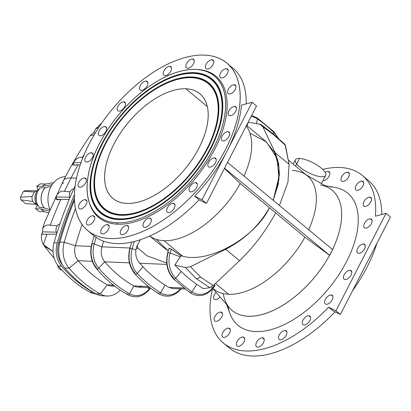 <?xml version="1.0" encoding="UTF-8"?>
<svg xmlns="http://www.w3.org/2000/svg" width="411" height="411" viewBox="0 0 411 411"><rect width="100%" height="100%" fill="white"/><g stroke="black" fill="none" stroke-linecap="round" stroke-linejoin="round"><path stroke-width="0.62" d="M56.271 232.148L42.795 231.881L41.552 234.27L56.6 234.162L41.552 234.27L42.795 231.881L42.58 228.65C44.429 225.608 46.967 224.468 50.193 225.233A392.988 306.313 -87.6 0 1 60.797 199.386L69.202 199.392L60.797 199.386C56.764 200.337 55.105 199.53 55.814 196.972L57.324 199.433L60.797 199.386A392.988 306.313 92.4 0 0 50.193 225.233L57.314 225.762L50.193 225.233C46.967 224.468 44.429 225.608 42.58 228.65L42.795 231.881L56.271 232.148L42.795 231.881L42.58 228.65C44.429 225.608 46.967 224.468 50.193 225.233A392.988 306.313 -87.6 0 1 60.797 199.386C56.764 200.337 55.105 199.53 55.814 196.972C58.305 192.281 61.188 190.421 64.465 191.392A392.988 306.313 -87.6 0 1 71.072 177.973L76.518 178.158L71.072 177.973A392.988 306.313 -87.6 0 1 78.085 164.888L80.212 164.893L78.085 164.888A392.988 306.313 92.4 0 0 71.072 177.973A32.659 10.439 -152.8 0 0 63.381 180.609A32.659 10.439 27.2 0 1 71.072 177.973A392.988 306.313 92.4 0 0 64.465 191.392L70.122 191.793L64.465 191.392C61.188 190.421 58.305 192.281 55.814 196.972L69.649 197.239M80.212 164.893L78.085 164.888C74.889 164.302 71.077 166.887 73.497 162.566L80.967 162.715L73.497 162.566L73.759 165.032L78.085 164.888A392.988 306.313 92.4 0 0 71.072 177.973A32.659 10.439 27.2 0 0 63.176 183.696A32.659 10.439 27.2 0 1 63.381 180.609C70.959 165.859 79.287 151.777 88.355 138.358L90.677 135.06L93.626 132.974L95.29 133.005L93.626 132.974L90.677 135.06L90.8 135.43L94.206 134.818M78.085 164.888C74.889 164.302 71.077 166.887 73.497 162.566C76.282 158.322 79.241 156.606 82.37 157.408A392.988 306.313 -87.6 0 1 84.445 153.909A392.988 306.313 92.4 0 0 82.37 157.408L82.971 157.444L82.37 157.408C79.241 156.606 76.282 158.322 73.497 162.566L80.967 162.715M212.877 288.394L213.53 288.933A73.482 39.59 -50.3 0 0 228.603 294.291A73.482 39.59 -50.3 0 0 304.9 237.142L275.663 212.898C265.624 231.259 253.582 247.196 239.536 260.718L213.283 285.568L209.826 287.679L196.242 278.612L185.489 267.504L174.819 265.069L180.367 256.818L170.082 253.053A22.554 17.581 92.4 0 0 175.641 278.252A1.701 0.868 134.9 0 1 173.627 279.064A1.701 0.868 134.9 0 1 173.586 278.165A22.554 17.581 -87.6 0 1 168.027 252.965A1.701 0.313 15.8 0 1 167.739 252.688A1.701 0.313 15.8 0 1 170.082 253.053A326.683 254.635 -87.6 0 1 171.217 249.112A326.683 254.635 92.4 0 0 170.082 253.053L180.367 256.818L180.943 255.822L182.618 256.166L180.943 255.822L170.133 248.496L180.943 255.822L174.819 265.069L185.489 267.504L196.242 278.612A8.503 4.583 -50.3 0 0 200.527 277.076L190.514 266.693L185.489 267.504L190.514 266.693L225.696 249.246L239.536 260.718C253.582 247.196 265.624 231.259 275.663 212.898L240.23 183.527A73.482 39.59 129.7 0 1 163.932 240.676L182.618 256.166C208.521 263.78 255.139 237.805 269.467 207.766C259.033 225.793 244.442 239.618 225.696 249.246C244.442 239.618 259.033 225.793 269.472 207.766C255.139 237.805 208.521 263.78 182.618 256.166L163.932 240.676A73.482 39.59 129.7 0 1 149.784 236.042M243.975 176.093A73.482 39.59 -50.3 0 0 246.24 125.972A73.482 39.59 129.7 0 1 243.975 176.093A73.482 39.59 -50.3 0 0 246.24 125.972M216.962 96.57A78.188 42.128 129.7 0 1 217.327 96.708A78.188 42.128 -50.3 0 0 216.962 96.57A78.188 42.128 129.7 0 1 217.327 96.708M201.596 79.554A85.884 46.273 129.7 0 1 202.772 79.652A85.884 46.273 -50.3 0 0 201.596 79.554A85.884 46.273 129.7 0 1 202.772 79.652M216.278 84.347A85.884 46.273 129.7 0 1 217.116 84.943A85.884 46.273 -50.3 0 0 216.278 84.347A85.884 46.273 129.7 0 1 217.116 84.943M107.538 217.121A85.884 46.273 129.7 0 1 106.793 216.412A85.884 46.273 -50.3 0 0 107.538 217.121A85.884 46.273 129.7 0 1 106.793 216.412M99.678 204.005A85.884 46.273 129.7 0 1 99.359 202.87A85.884 46.273 -50.3 0 0 99.678 204.005A85.884 46.273 129.7 0 1 99.359 202.87M118.933 214.814A78.188 42.128 -50.3 0 0 119.133 215.148A78.188 42.128 129.7 0 1 118.933 214.814A78.188 42.128 -50.3 0 0 119.133 215.148M247.047 125.817L248.193 122.303L247.047 125.817L248.193 122.303L259.259 123.968L248.193 122.303L259.259 123.968L273.654 134.787A8.503 4.583 -50.3 0 0 272.837 133.585A8.503 4.583 129.7 0 1 273.654 134.787L259.259 123.968L261.257 124.739L262.634 126.367L275.247 152.83L262.634 126.367L273.654 134.787L285.398 145.242L273.654 134.787L285.398 145.242L284.982 144.389L289.087 164.302L275.247 152.83L278.607 163.203L279.429 175.045L273.197 200.321L279.429 175.045L278.607 163.203L275.247 152.83L289.087 164.302L285.398 145.242L289.087 164.302L287.957 182.114L279.423 205.485L287.957 182.114L289.087 164.302L275.247 152.83L278.607 163.203L279.429 175.045L273.197 200.321L278.309 184.036L279.023 167.411L274.574 152.45L265.352 140.994L246.538 125.396M92.316 261.304L78.167 260.713A13.948 10.871 -87.6 0 1 75.362 245.742L64.208 242.254A24.151 18.829 92.4 0 0 69.069 268.183L78.167 260.713A141.523 110.307 92.4 0 0 107.245 284.823A13.948 10.871 92.4 0 0 114.058 285.594A13.948 10.871 -87.6 0 1 107.245 284.823L100.243 294.029L95.938 293.85A24.151 18.829 -87.6 0 0 104.939 295.761A24.151 18.829 -87.6 0 1 95.938 293.85L100.243 294.029A151.726 118.26 -87.6 0 1 69.069 268.183L64.758 268.003A151.726 118.26 92.4 0 0 95.938 293.85A151.726 118.26 -87.6 0 1 64.758 268.003A24.151 18.829 -87.6 0 1 59.898 242.074A328.286 255.883 -87.6 0 1 74.494 200.157A328.286 255.883 92.4 0 0 59.898 242.074L64.208 242.254A328.286 255.883 -87.6 0 1 75.506 208.557A328.286 255.883 92.4 0 0 64.208 242.254L75.362 245.742A318.083 247.925 -87.6 0 1 82.102 224.509A318.083 247.925 92.4 0 0 75.362 245.742L91.201 246.4L75.362 245.742A13.948 10.871 92.4 0 0 78.167 260.713A141.523 110.307 92.4 0 0 107.245 284.823L113.4 285.075L107.245 284.823A141.523 110.307 -87.6 0 1 78.167 260.713L92.316 261.304L78.167 260.713L69.069 268.183A151.726 118.26 92.4 0 0 100.243 294.029L107.245 284.823A13.948 10.871 92.4 0 0 111.201 285.964L114.72 286.107M74.422 198.261A324.885 253.227 92.4 0 0 58.603 243.029L59.636 243.071L58.603 243.029A20.75 16.173 92.4 0 0 62.775 265.3A20.75 16.173 -87.6 0 1 58.603 243.029A324.885 253.227 -87.6 0 1 74.422 198.261A324.885 253.227 92.4 0 0 58.603 243.029L59.636 243.071M96.138 237.399A326.683 254.635 92.4 0 0 94.196 243.975L101.933 246.847A318.083 247.925 -87.6 0 1 103.587 241.221A318.083 247.925 92.4 0 0 101.933 246.847L129.927 248.008L101.933 246.847L94.196 243.975A326.683 254.635 -87.6 0 1 96.138 237.399A326.683 254.635 92.4 0 0 94.196 243.975A22.554 17.581 92.4 0 0 98.732 268.188A150.123 117.017 92.4 0 0 129.578 293.757L133.816 285.928A141.523 110.307 -87.6 0 1 104.738 261.817L98.732 268.188A1.701 0.817 139.3 0 1 96.647 268.922A1.701 0.817 139.3 0 1 96.677 268.1A22.554 17.581 -87.6 0 1 92.136 243.887A1.701 0.313 16 0 1 91.853 243.61A1.701 0.313 16 0 1 94.196 243.975A1.701 0.313 -164 0 0 91.853 243.61L94.14 235.909M212.78 288.517L229.533 307.906A78.188 42.128 -50.3 0 0 329.571 255.272L304.9 237.142A73.482 39.59 129.7 0 1 228.603 294.291L215.523 283.446L228.603 294.291A73.482 39.59 129.7 0 1 212.888 288.383A73.482 39.59 -50.3 0 0 228.603 294.291L215.523 283.446M214.244 284.659L214.809 285.249A326.683 254.635 -87.6 0 1 212.425 288.157A326.683 254.635 92.4 0 0 214.809 285.249L215.04 285.753L212.477 288.882A1.701 0.745 -140.3 0 0 212.425 288.157A1.701 0.745 39.7 0 1 212.477 288.882C205.695 296.228 198.272 297.533 190.206 292.807A1.701 0.961 -55.7 0 0 192.024 291.836A150.123 117.017 -87.6 0 1 175.641 278.252L181.272 271.476A141.523 110.307 92.4 0 0 196.715 284.278L203.214 288.614L209.826 287.679L203.214 288.614L196.715 284.278A141.523 110.307 -87.6 0 1 181.272 271.476L174.819 265.069L181.272 271.476L175.641 278.252A22.554 17.581 -87.6 0 1 170.082 253.053A1.701 0.313 -164.2 0 0 167.739 252.688L169.008 248.306M150.231 236.459L163.537 247.489L168.269 250.833L156.257 239.346L168.269 250.833M149.635 236.109L151.787 237.363A73.482 39.59 -50.3 0 0 163.932 240.676A73.482 39.59 -50.3 0 0 240.23 183.527L224.411 168.453L240.23 183.527L304.9 237.142L329.571 255.272A78.188 42.128 129.7 0 1 271.044 311.425A78.188 42.128 129.7 0 1 224.848 299.809M249.914 133.149L266.379 141.877L276.952 158.035L279.043 178.96L273.197 200.321L279.043 178.96L276.952 158.035L266.379 141.877L249.914 133.149M256.423 123.536L257.486 119.005A22.554 17.581 92.4 0 0 251.095 116.529A22.554 17.581 -87.6 0 1 257.486 119.005A1.701 0.961 -55.7 0 0 257.25 117.942A1.701 0.961 124.3 0 1 257.486 119.005A150.123 117.017 -87.6 0 1 273.87 132.583A1.701 0.868 -45.1 0 0 273.829 131.684A1.701 0.868 134.9 0 1 273.87 132.583A150.123 117.017 92.4 0 0 257.486 119.005L256.423 123.536L257.486 119.005A22.554 17.581 92.4 0 0 251.095 116.529M273.315 133.986L273.87 132.583A22.554 17.581 -87.6 0 1 277.533 137.593A22.554 17.581 92.4 0 0 273.87 132.583A150.123 117.017 -87.6 0 0 257.486 119.005M121.209 214.557A81.219 43.761 -50.3 0 0 218.005 113.713A81.219 43.761 -50.3 0 0 129.948 110.056A81.219 43.761 -50.3 0 0 121.209 214.557A81.219 43.761 129.7 0 1 95.773 193.905A81.219 43.761 129.7 0 1 122.699 118.183A81.219 43.761 129.7 0 1 192.122 77.689A81.219 43.761 129.7 0 1 207.031 148.602A81.219 43.761 129.7 0 1 121.209 214.557L121.379 214.999A81.47 43.895 -50.3 0 0 163.547 199.51A81.47 43.895 129.7 0 1 121.379 214.999L121.209 214.557A81.219 43.761 129.7 0 1 129.948 110.056A81.219 43.761 129.7 0 1 218.005 113.713A81.219 43.761 129.7 0 1 121.209 214.557M185.854 88.771A68.041 36.656 129.7 0 1 178.533 176.314A68.041 36.656 129.7 0 1 104.769 173.247A68.041 36.656 129.7 0 1 185.854 88.771A68.041 36.656 -50.3 0 0 120.3 133.282A68.041 36.656 -50.3 0 0 112.963 198.487A68.041 36.656 -50.3 0 0 184.606 169.507A68.041 36.656 -50.3 0 0 199.813 93.729A68.041 36.656 -50.3 0 0 185.854 88.771L207.272 106.526L185.854 88.771A68.041 36.656 -50.3 0 0 104.769 173.247A68.041 36.656 -50.3 0 0 178.533 176.314A68.041 36.656 -50.3 0 0 185.854 88.771M119 218.858A86.325 46.51 -50.3 0 0 221.873 111.679A86.325 46.51 -50.3 0 0 128.289 107.79A86.325 46.51 -50.3 0 0 119 218.858A86.325 46.51 129.7 0 1 91.966 196.91A86.325 46.51 129.7 0 1 120.582 116.426A86.325 46.51 129.7 0 1 194.367 73.389A86.325 46.51 129.7 0 1 210.211 148.756A86.325 46.51 129.7 0 1 119 218.858L119.169 219.299A86.572 46.643 -50.3 0 0 163.984 202.834A86.572 46.643 129.7 0 1 119.169 219.299L119 218.858A86.325 46.51 129.7 0 1 128.289 107.79A86.325 46.51 129.7 0 1 221.873 111.679A86.325 46.51 129.7 0 1 119 218.858M191.932 76.944A82.072 44.218 129.7 0 1 183.101 182.541A82.072 44.218 129.7 0 1 94.124 178.842A82.072 44.218 129.7 0 1 191.932 76.944A82.072 44.218 -50.3 0 0 105.211 143.593A82.072 44.218 -50.3 0 0 120.274 215.246A82.072 44.218 -50.3 0 0 190.427 174.331A82.072 44.218 -50.3 0 0 217.635 97.813A82.072 44.218 -50.3 0 0 191.932 76.944L192.107 77.386A81.825 44.085 -50.3 0 0 149.527 93.102A81.825 44.085 129.7 0 1 192.107 77.386L191.983 77.679L192.107 77.386A81.825 44.085 129.7 0 1 217.681 98.003A81.825 44.085 -50.3 0 0 192.107 77.386L191.932 76.944A82.072 44.218 -50.3 0 0 94.124 178.842A82.072 44.218 -50.3 0 0 183.101 182.541A82.072 44.218 -50.3 0 0 191.932 76.944M88.473 199.664L88.771 200.856A91.787 49.454 -50.3 0 0 117.515 224.195L116.971 222.803A91.001 49.027 -50.3 0 0 225.423 109.814A91.001 49.027 -50.3 0 0 126.763 105.714A91.001 49.027 -50.3 0 0 116.971 222.803A91.001 49.027 129.7 0 1 88.473 199.664A91.001 49.027 129.7 0 1 118.64 114.818A91.001 49.027 129.7 0 1 196.427 69.449A91.001 49.027 129.7 0 1 213.129 148.9A91.001 49.027 129.7 0 1 116.971 222.803L117.515 224.195A91.787 49.454 -50.3 0 0 214.501 149.655A91.787 49.454 -50.3 0 0 197.655 69.521L196.427 69.449M194.141 72.644A87.173 46.967 129.7 0 1 184.765 184.806A87.173 46.967 129.7 0 1 90.256 180.876A87.173 46.967 129.7 0 1 194.141 72.644A87.173 46.967 -50.3 0 0 102.031 143.434A87.173 46.967 -50.3 0 0 118.029 219.546A87.173 46.967 -50.3 0 0 192.543 176.088A87.173 46.967 -50.3 0 0 221.442 94.807A87.173 46.967 -50.3 0 0 194.141 72.644L194.316 73.086A86.927 46.833 -50.3 0 0 149.09 89.778A86.927 46.833 129.7 0 1 194.316 73.086L194.192 73.379L194.316 73.086A86.927 46.833 129.7 0 1 221.488 94.998A86.927 46.833 -50.3 0 0 194.316 73.086L194.141 72.644A87.173 46.967 -50.3 0 0 90.256 180.876A87.173 46.967 -50.3 0 0 184.765 184.806A87.173 46.967 -50.3 0 0 194.141 72.644M204.421 55.1A108.864 58.65 -50.3 0 0 74.684 190.257A108.864 58.65 -50.3 0 0 192.708 195.163A108.864 58.65 -50.3 0 0 204.421 55.1A108.864 58.65 129.7 0 1 226.749 63.037A108.864 58.65 129.7 0 1 202.423 184.277A108.864 58.65 129.7 0 1 87.79 230.648A108.864 58.65 129.7 0 1 99.534 126.321A108.864 58.65 129.7 0 1 204.421 55.1A108.864 58.65 129.7 0 1 192.708 195.163A108.864 58.65 129.7 0 1 74.684 190.257A108.864 58.65 129.7 0 1 204.421 55.1M84.604 177.948A5.528 2.98 129.7 0 1 84.008 185.058A5.528 2.98 129.7 0 1 78.013 184.811A5.528 2.98 129.7 0 1 84.604 177.948A5.528 2.98 -50.3 0 0 79.277 181.564A5.528 2.98 -50.3 0 0 78.681 186.861A5.528 2.98 -50.3 0 0 84.502 184.508A5.528 2.98 -50.3 0 0 85.735 178.348A5.528 2.98 -50.3 0 0 84.604 177.948L86.341 179.391L84.604 177.948A5.528 2.98 -50.3 0 0 78.013 184.811A5.528 2.98 -50.3 0 0 84.008 185.058A5.528 2.98 -50.3 0 0 84.604 177.948M85.149 199.648A5.528 2.98 129.7 0 1 84.553 206.759A5.528 2.98 129.7 0 1 78.558 206.512A5.528 2.98 129.7 0 1 85.149 199.648A5.528 2.98 -50.3 0 0 79.821 203.265A5.528 2.98 -50.3 0 0 79.225 208.562A5.528 2.98 -50.3 0 0 85.046 206.209A5.528 2.98 -50.3 0 0 86.279 200.049A5.528 2.98 -50.3 0 0 85.149 199.648L86.885 201.092L85.149 199.648A5.528 2.98 -50.3 0 0 78.558 206.512A5.528 2.98 -50.3 0 0 84.553 206.759A5.528 2.98 -50.3 0 0 85.149 199.648M92.989 215.724A5.528 2.98 129.7 0 1 92.393 222.839A5.528 2.98 129.7 0 1 86.397 222.587A5.528 2.98 129.7 0 1 92.989 215.724A5.528 2.98 -50.3 0 0 87.661 219.34A5.528 2.98 -50.3 0 0 87.065 224.642A5.528 2.98 -50.3 0 0 92.886 222.284A5.528 2.98 -50.3 0 0 94.119 216.129A5.528 2.98 -50.3 0 0 92.989 215.724L94.725 217.167L92.989 215.724A5.528 2.98 -50.3 0 0 86.397 222.587A5.528 2.98 -50.3 0 0 92.393 222.839A5.528 2.98 -50.3 0 0 92.989 215.724M107.353 224.601A5.528 2.98 129.7 0 1 106.757 231.717A5.528 2.98 129.7 0 1 100.767 231.465A5.528 2.98 129.7 0 1 107.353 224.601A5.528 2.98 -50.3 0 0 102.026 228.218A5.528 2.98 -50.3 0 0 101.43 233.52A5.528 2.98 -50.3 0 0 107.25 231.162A5.528 2.98 -50.3 0 0 108.489 225.007A5.528 2.98 -50.3 0 0 107.353 224.601L109.095 226.045L107.353 224.601A5.528 2.98 -50.3 0 0 100.767 231.465A5.528 2.98 -50.3 0 0 106.757 231.717A5.528 2.98 -50.3 0 0 107.353 224.601M126.84 225.413A5.528 2.98 129.7 0 1 126.244 232.528A5.528 2.98 129.7 0 1 120.253 232.277A5.528 2.98 129.7 0 1 126.84 225.413A5.528 2.98 -50.3 0 0 121.512 229.03A5.528 2.98 -50.3 0 0 120.916 234.327A5.528 2.98 -50.3 0 0 126.737 231.974A5.528 2.98 -50.3 0 0 127.975 225.819A5.528 2.98 -50.3 0 0 126.84 225.413L128.581 226.857L126.84 225.413A5.528 2.98 -50.3 0 0 120.253 232.277A5.528 2.98 -50.3 0 0 126.244 232.528A5.528 2.98 -50.3 0 0 126.84 225.413M149.542 218.077A5.528 2.98 129.7 0 1 148.946 225.187A5.528 2.98 129.7 0 1 142.951 224.94A5.528 2.98 129.7 0 1 149.542 218.077A5.528 2.98 -50.3 0 0 144.215 221.693A5.528 2.98 -50.3 0 0 143.619 226.99A5.528 2.98 -50.3 0 0 149.44 224.637A5.528 2.98 -50.3 0 0 150.673 218.477A5.528 2.98 -50.3 0 0 149.542 218.077L151.279 219.52L149.542 218.077A5.528 2.98 -50.3 0 0 142.951 224.94A5.528 2.98 -50.3 0 0 148.946 225.187A5.528 2.98 -50.3 0 0 149.542 218.077M173.231 203.311A5.528 2.98 129.7 0 1 172.635 210.422A5.528 2.98 129.7 0 1 166.645 210.175A5.528 2.98 129.7 0 1 173.231 203.311A5.528 2.98 -50.3 0 0 167.904 206.928A5.528 2.98 -50.3 0 0 167.308 212.225A5.528 2.98 -50.3 0 0 173.129 209.872A5.528 2.98 -50.3 0 0 174.367 203.712A5.528 2.98 -50.3 0 0 173.231 203.311L174.973 204.755L173.231 203.311A5.528 2.98 -50.3 0 0 166.645 210.175A5.528 2.98 -50.3 0 0 172.635 210.422A5.528 2.98 -50.3 0 0 173.231 203.311M195.595 182.561A5.528 2.98 129.7 0 1 194.999 189.671A5.528 2.98 129.7 0 1 189.003 189.425A5.528 2.98 129.7 0 1 195.595 182.561A5.528 2.98 -50.3 0 0 190.267 186.178A5.528 2.98 -50.3 0 0 189.671 191.475A5.528 2.98 -50.3 0 0 195.492 189.122A5.528 2.98 -50.3 0 0 196.725 182.962A5.528 2.98 -50.3 0 0 195.595 182.561L197.331 184.005L195.595 182.561A5.528 2.98 -50.3 0 0 189.003 189.425A5.528 2.98 -50.3 0 0 194.999 189.671A5.528 2.98 -50.3 0 0 195.595 182.561M214.439 157.86A5.528 2.98 129.7 0 1 213.843 164.97A5.528 2.98 129.7 0 1 207.853 164.724A5.528 2.98 129.7 0 1 214.439 157.86A5.528 2.98 -50.3 0 0 209.112 161.477A5.528 2.98 -50.3 0 0 208.516 166.774A5.528 2.98 -50.3 0 0 214.337 164.415A5.528 2.98 -50.3 0 0 215.575 158.261A5.528 2.98 -50.3 0 0 214.439 157.86L216.181 159.298L214.439 157.86A5.528 2.98 -50.3 0 0 207.853 164.724A5.528 2.98 -50.3 0 0 213.843 164.97A5.528 2.98 -50.3 0 0 214.439 157.86M227.925 131.623A5.528 2.98 129.7 0 1 227.329 138.733A5.528 2.98 129.7 0 1 221.334 138.486A5.528 2.98 129.7 0 1 227.925 131.623A5.528 2.98 -50.3 0 0 222.598 135.24A5.528 2.98 -50.3 0 0 222.002 140.536A5.528 2.98 -50.3 0 0 227.822 138.183A5.528 2.98 -50.3 0 0 229.055 132.023A5.528 2.98 -50.3 0 0 227.925 131.623L229.662 133.066L227.925 131.623A5.528 2.98 -50.3 0 0 221.334 138.486A5.528 2.98 -50.3 0 0 227.329 138.733A5.528 2.98 -50.3 0 0 227.925 131.623M234.727 106.418A5.528 2.98 129.7 0 1 234.131 113.534A5.528 2.98 129.7 0 1 228.136 113.282A5.528 2.98 129.7 0 1 234.727 106.418A5.528 2.98 -50.3 0 0 229.4 110.035A5.528 2.98 -50.3 0 0 228.804 115.332A5.528 2.98 -50.3 0 0 234.624 112.979A5.528 2.98 -50.3 0 0 235.857 106.819A5.528 2.98 -50.3 0 0 234.727 106.418L236.464 107.862L234.727 106.418A5.528 2.98 -50.3 0 0 228.136 113.282A5.528 2.98 -50.3 0 0 234.131 113.534A5.528 2.98 -50.3 0 0 234.727 106.418M234.178 84.717A5.528 2.98 129.7 0 1 233.587 91.828A5.528 2.98 129.7 0 1 227.591 91.581A5.528 2.98 129.7 0 1 234.178 84.717A5.528 2.98 -50.3 0 0 228.855 88.334A5.528 2.98 -50.3 0 0 228.259 93.631A5.528 2.98 -50.3 0 0 234.08 91.278A5.528 2.98 -50.3 0 0 235.313 85.118A5.528 2.98 -50.3 0 0 234.178 84.717L235.919 86.161L234.178 84.717A5.528 2.98 -50.3 0 0 227.591 91.581A5.528 2.98 -50.3 0 0 233.587 91.828A5.528 2.98 -50.3 0 0 234.178 84.717M226.343 68.637A5.528 2.98 129.7 0 1 225.747 75.752A5.528 2.98 129.7 0 1 219.751 75.501A5.528 2.98 129.7 0 1 226.343 68.637A5.528 2.98 -50.3 0 0 221.015 72.254A5.528 2.98 -50.3 0 0 220.419 77.556A5.528 2.98 -50.3 0 0 226.24 75.198A5.528 2.98 -50.3 0 0 227.473 69.043A5.528 2.98 -50.3 0 0 226.343 68.637L228.079 70.081L226.343 68.637A5.528 2.98 -50.3 0 0 219.751 75.501A5.528 2.98 -50.3 0 0 225.747 75.752A5.528 2.98 -50.3 0 0 226.343 68.637M211.973 59.759A5.528 2.98 129.7 0 1 211.377 66.875A5.528 2.98 129.7 0 1 205.387 66.623A5.528 2.98 129.7 0 1 211.973 59.759A5.528 2.98 -50.3 0 0 206.646 63.376A5.528 2.98 -50.3 0 0 206.05 68.678A5.528 2.98 -50.3 0 0 211.87 66.32A5.528 2.98 -50.3 0 0 213.109 60.165A5.528 2.98 -50.3 0 0 211.973 59.759L213.715 61.203L211.973 59.759A5.528 2.98 -50.3 0 0 205.387 66.623A5.528 2.98 -50.3 0 0 211.377 66.875A5.528 2.98 -50.3 0 0 211.973 59.759M192.487 58.953A5.528 2.98 129.7 0 1 191.891 66.063A5.528 2.98 129.7 0 1 185.9 65.817A5.528 2.98 129.7 0 1 192.487 58.953A5.528 2.98 -50.3 0 0 187.159 62.57A5.528 2.98 -50.3 0 0 186.563 67.866A5.528 2.98 -50.3 0 0 192.384 65.508A5.528 2.98 -50.3 0 0 193.622 59.354A5.528 2.98 -50.3 0 0 192.487 58.953L194.228 60.391L192.487 58.953A5.528 2.98 -50.3 0 0 185.9 65.817A5.528 2.98 -50.3 0 0 191.891 66.063A5.528 2.98 -50.3 0 0 192.487 58.953M169.789 66.289A5.528 2.98 129.7 0 1 169.193 73.399A5.528 2.98 129.7 0 1 163.198 73.153A5.528 2.98 129.7 0 1 169.789 66.289A5.528 2.98 -50.3 0 0 164.462 69.906A5.528 2.98 -50.3 0 0 163.866 75.203A5.528 2.98 -50.3 0 0 169.686 72.85A5.528 2.98 -50.3 0 0 170.919 66.69A5.528 2.98 -50.3 0 0 169.789 66.289L171.526 67.733L169.789 66.289A5.528 2.98 -50.3 0 0 163.198 73.153A5.528 2.98 -50.3 0 0 169.193 73.399A5.528 2.98 -50.3 0 0 169.789 66.289M146.095 81.054A5.528 2.98 129.7 0 1 145.504 88.165A5.528 2.98 129.7 0 1 139.509 87.918A5.528 2.98 129.7 0 1 146.095 81.054A5.528 2.98 -50.3 0 0 140.773 84.671A5.528 2.98 -50.3 0 0 140.177 89.968A5.528 2.98 -50.3 0 0 145.997 87.615A5.528 2.98 -50.3 0 0 147.23 81.455A5.528 2.98 -50.3 0 0 146.095 81.054L147.837 82.498L146.095 81.054A5.528 2.98 -50.3 0 0 139.509 87.918A5.528 2.98 -50.3 0 0 145.504 88.165A5.528 2.98 -50.3 0 0 146.095 81.054M123.737 101.805A5.528 2.98 129.7 0 1 123.141 108.915A5.528 2.98 129.7 0 1 117.145 108.668A5.528 2.98 129.7 0 1 123.737 101.805A5.528 2.98 -50.3 0 0 118.409 105.422A5.528 2.98 -50.3 0 0 117.813 110.718A5.528 2.98 -50.3 0 0 123.634 108.365A5.528 2.98 -50.3 0 0 124.867 102.205A5.528 2.98 -50.3 0 0 123.737 101.805L125.473 103.248L123.737 101.805A5.528 2.98 -50.3 0 0 117.145 108.668A5.528 2.98 -50.3 0 0 123.141 108.915A5.528 2.98 -50.3 0 0 123.737 101.805M104.887 126.506A5.528 2.98 129.7 0 1 104.291 133.621A5.528 2.98 129.7 0 1 98.301 133.37A5.528 2.98 129.7 0 1 104.887 126.506A5.528 2.98 -50.3 0 0 99.565 130.123A5.528 2.98 -50.3 0 0 98.964 135.419A5.528 2.98 -50.3 0 0 104.79 133.066A5.528 2.98 -50.3 0 0 106.023 126.912A5.528 2.98 -50.3 0 0 104.887 126.506L106.629 127.949L104.887 126.506A5.528 2.98 -50.3 0 0 98.301 133.37A5.528 2.98 -50.3 0 0 104.291 133.621A5.528 2.98 -50.3 0 0 104.887 126.506M91.406 152.743A5.528 2.98 129.7 0 1 90.81 159.858A5.528 2.98 129.7 0 1 84.815 159.607A5.528 2.98 129.7 0 1 91.406 152.743A5.528 2.98 -50.3 0 0 86.079 156.36A5.528 2.98 -50.3 0 0 85.483 161.657A5.528 2.98 -50.3 0 0 91.304 159.304A5.528 2.98 -50.3 0 0 92.537 153.144A5.528 2.98 -50.3 0 0 91.406 152.743L93.143 154.187L91.406 152.743A5.528 2.98 -50.3 0 0 84.815 159.607A5.528 2.98 -50.3 0 0 90.81 159.858A5.528 2.98 -50.3 0 0 91.406 152.743M117.515 224.195A91.787 49.454 129.7 0 1 88.627 200.255A91.787 49.454 -50.3 0 0 117.515 224.195A91.787 49.454 -50.3 0 0 214.717 149.239A91.787 49.454 -50.3 0 0 197.039 69.49A91.787 49.454 129.7 0 1 214.717 149.239A91.787 49.454 129.7 0 1 117.515 224.195M246.174 103.906A108.864 58.65 -50.3 0 0 229.626 65.739A108.864 58.65 129.7 0 1 246.174 103.906A108.864 58.65 -50.3 0 0 232.816 68.067L226.749 63.037M87.79 230.648L93.857 235.678A108.864 58.65 -50.3 0 0 199.119 199.833L194.706 196.175A108.864 58.65 -50.3 0 0 227.062 151.048A108.864 58.65 -50.3 0 0 241.478 105.17A108.864 58.65 129.7 0 1 227.062 151.048L252.113 102.308L241.478 105.17L252.113 102.308L227.062 151.048A108.864 58.65 129.7 0 1 194.706 196.175L202.017 199.782L227.062 151.048L202.017 199.782L194.706 196.175L199.119 199.833A108.864 58.65 129.7 0 1 90.98 232.975A108.864 58.65 -50.3 0 0 199.119 199.833L206.43 203.445L199.119 199.833L194.706 196.175A108.864 58.65 -50.3 0 0 227.062 151.048A108.864 58.65 -50.3 0 0 241.478 105.17L252.113 102.308L256.526 105.966L206.43 203.445L202.017 199.782L206.43 203.445L256.526 105.966L252.113 102.308L202.017 199.782L194.706 196.175M192.851 73.05A5.528 2.98 -50.3 0 0 194.953 73.117A5.528 2.98 129.7 0 1 192.851 73.05A5.528 2.98 129.7 0 0 194.953 73.117M213.54 143.064A86.572 46.643 -50.3 0 0 194.757 73.41A86.572 46.643 -50.3 0 0 194.562 73.399A86.572 46.643 -50.3 0 1 213.54 143.064A86.572 46.643 129.7 0 0 194.757 73.41L194.367 73.389M92.013 197.1A86.572 46.643 -50.3 0 0 92.059 197.285A86.572 46.643 -50.3 0 0 119.169 219.299A86.572 46.643 129.7 0 1 92.059 197.285A86.572 46.643 129.7 0 1 92.013 197.1A86.572 46.643 -50.3 0 0 119.169 219.299A86.572 46.643 -50.3 0 0 163.984 202.834M99.678 149.378A86.927 46.833 -50.3 0 0 118.224 219.556A86.927 46.833 129.7 0 1 99.678 149.378A86.927 46.833 129.7 0 0 118.224 219.556M210.191 143.249A81.47 43.895 -50.3 0 0 192.512 77.71A81.47 43.895 -50.3 0 0 192.317 77.7A81.47 43.895 -50.3 0 1 210.191 143.249A81.47 43.895 129.7 0 0 192.512 77.71L192.122 77.689M95.82 194.095A81.47 43.895 -50.3 0 0 95.866 194.285A81.47 43.895 -50.3 0 0 121.379 214.999A81.47 43.895 129.7 0 1 95.866 194.285A81.47 43.895 129.7 0 1 95.82 194.095A81.47 43.895 -50.3 0 0 121.379 214.999A81.47 43.895 -50.3 0 0 163.547 199.51M103.027 149.193A81.825 44.085 -50.3 0 0 120.469 215.256A81.825 44.085 129.7 0 1 103.027 149.193A81.825 44.085 129.7 0 0 120.469 215.256M91.853 243.61C89.434 253.32 91.031 261.756 96.647 268.922C105.935 279.691 116.339 288.317 127.862 294.795A1.701 0.992 -60.7 0 0 129.578 293.757A150.123 117.017 -87.6 0 1 98.732 268.188L104.738 261.817A13.948 10.871 -87.6 0 1 101.933 246.847A13.948 10.871 92.4 0 0 104.738 261.817L129.424 262.845L104.738 261.817A141.523 110.307 92.4 0 0 133.816 285.928L148.535 286.539L133.816 285.928L129.578 293.757A22.554 17.581 92.4 0 0 148.854 289.293A1.701 0.74 39.5 0 1 148.905 290.012A1.701 0.74 -140.5 0 0 148.854 289.293A326.683 254.635 92.4 0 0 150.107 287.762A326.683 254.635 -87.6 0 1 148.854 289.293L147.939 287.489L148.854 289.293A22.554 17.581 -87.6 0 1 129.578 293.757A1.701 0.992 119.3 0 1 127.862 294.795A1.701 0.992 119.3 0 1 127.523 293.675A1.701 0.992 -60.7 0 0 128.14 294.872A1.701 0.992 -60.7 0 0 129.578 293.757L133.816 285.928A13.948 10.871 92.4 0 0 137.772 287.068L149.856 287.572M96.647 268.922A1.701 0.817 -40.7 0 0 98.732 268.188A22.554 17.581 -87.6 0 1 94.196 243.975L101.933 246.847A318.083 247.925 -87.6 0 1 103.587 241.221M166.722 263.066L147.164 255.853L138.163 248.352L147.164 255.853L166.722 263.066L147.164 255.853L138.163 248.352L137.089 245.547L138.163 248.352L136.298 248.275L137.089 245.547L140.444 239.705L137.089 245.547L136.298 248.275L138.163 248.352L137.089 245.547L140.444 239.705M185.489 267.504L196.242 278.612A8.503 4.583 -50.3 0 0 200.527 277.076A8.503 4.583 129.7 0 1 196.242 278.612L209.826 287.679L213.283 285.568L200.527 277.076L190.514 266.693L200.527 277.076L213.283 285.568L239.536 260.718L225.696 249.246L190.514 266.693L185.489 267.504L174.819 265.069L180.943 255.822L171.217 249.112C169.476 248.1 168.818 247.972 169.25 248.722M134.289 241.519A326.683 254.635 92.4 0 0 132.178 248.686L135.913 250.058L136.298 248.275L135.913 250.058C135.255 255.231 136.524 259.639 139.719 263.271L143.054 266.826A141.523 110.307 92.4 0 0 165.114 285.121L168.798 287.381L183.671 287.998L168.798 287.381L172.481 288.512L168.798 287.381L165.114 285.121A141.523 110.307 -87.6 0 1 143.054 266.826L139.719 263.271L166.856 264.401L139.719 263.271C136.524 259.639 135.255 255.231 135.913 250.058L132.178 248.686A326.683 254.635 -87.6 0 1 134.289 241.519A326.683 254.635 92.4 0 0 132.178 248.686A22.554 17.581 92.4 0 0 137.238 273.413L143.054 266.826L137.238 273.413A22.554 17.581 -87.6 0 1 132.178 248.686A1.701 0.313 -164.2 0 0 129.84 248.321A1.701 0.313 15.8 0 1 132.178 248.686L135.913 250.058L137.089 245.547M130.225 248.234A326.683 254.635 92.4 0 0 130.123 248.598A1.701 0.313 15.8 0 1 129.84 248.321L131.643 242.141M75.506 208.557A328.286 255.883 92.4 0 0 64.208 242.254L59.898 242.074A24.151 18.829 92.4 0 0 64.758 268.003L69.069 268.183A24.151 18.829 -87.6 0 1 64.208 242.254L75.362 245.742A318.083 247.925 -87.6 0 1 82.102 224.509M190.206 292.807L173.627 279.064A1.701 0.868 -45.1 0 0 175.641 278.252A150.123 117.017 92.4 0 0 192.024 291.836L196.715 284.278L192.024 291.836A22.554 17.581 92.4 0 0 212.425 288.157L211.752 286.816L212.425 288.157A22.554 17.581 -87.6 0 1 192.024 291.836A1.701 0.961 124.3 0 1 190.206 292.807A1.701 0.961 124.3 0 1 189.969 291.748A1.701 0.961 -55.7 0 0 190.524 292.904A1.701 0.961 -55.7 0 0 192.024 291.836A150.123 117.017 -87.6 0 1 175.641 278.252L181.272 271.476A141.523 110.307 92.4 0 0 196.715 284.278L203.214 288.614L209.826 287.679L213.283 285.568L239.536 260.718C253.582 247.196 265.624 231.259 275.663 212.898L240.23 183.527A73.482 39.59 129.7 0 1 163.932 240.676L182.618 256.166C208.521 263.78 255.139 237.805 269.467 207.766C259.033 225.793 244.442 239.618 225.696 249.246L239.536 260.718M130.123 248.598A22.554 17.581 -87.6 0 0 135.183 273.325A1.701 0.843 -43 0 0 135.568 274.343A1.701 0.843 -43 0 0 137.238 273.413A150.123 117.017 -87.6 0 0 160.644 292.817A22.554 17.581 92.4 0 0 180.424 288.841A22.554 17.581 -87.6 0 1 160.644 292.817A1.701 0.976 -58.1 0 1 159.17 293.906A1.701 0.976 -58.1 0 1 158.589 292.73A1.701 0.976 121.9 0 0 158.872 293.819A1.701 0.976 -58.1 0 0 160.644 292.817A1.701 0.976 121.9 0 1 158.872 293.819C150.334 288.507 142.442 281.961 135.188 274.188A1.701 0.843 137 0 1 135.183 273.325A22.554 17.581 -87.6 0 1 130.123 248.598A1.701 0.313 15.8 0 1 130.23 248.234A1.701 0.313 15.8 0 1 132.178 248.686A22.554 17.581 92.4 0 0 137.238 273.413A1.701 0.843 137 0 1 135.188 274.188A1.701 0.843 -43 0 0 137.238 273.413A150.123 117.017 92.4 0 0 160.644 292.817A150.123 117.017 -87.6 0 1 137.238 273.413L143.054 266.826A141.523 110.307 92.4 0 0 165.114 285.121L160.644 292.817L165.114 285.121L168.798 287.381L183.671 287.998M285.106 144.533L285.398 145.242M308.64 229.708A73.482 39.59 -50.3 0 0 292.339 170.442A73.482 39.59 129.7 0 1 304.397 173.75A73.482 39.59 129.7 0 1 308.64 229.708A73.482 39.59 -50.3 0 0 307.325 175.795L288.25 159.977M332.53 249.513A78.188 42.128 129.7 0 0 320.503 184.965A78.188 42.128 129.7 0 1 332.53 249.513A78.188 42.128 -50.3 0 0 328.934 188.007L305.954 174.654M227.504 162.437L332.663 249.626L329.571 255.272L332.663 249.626L227.504 162.437L332.663 249.626L329.72 255.359L224.555 168.171L329.72 255.359L304.9 237.142L275.663 212.898M226.564 304.464L229.908 313.542A85.884 46.273 -50.3 0 0 328.471 288.774A85.884 46.273 -50.3 0 0 334.544 187.329L325.003 185.721M381.778 214.485A108.864 58.65 -50.3 0 0 365.204 178.143A108.864 58.65 129.7 0 1 381.778 214.485A108.864 58.65 -50.3 0 0 368.395 180.465L362.327 175.435A108.864 58.65 129.7 0 1 375.402 216.201A108.864 58.65 -50.3 0 0 340 167.498A108.864 58.65 129.7 0 1 362.327 175.435M376.918 243.322A108.864 58.65 129.7 0 1 352.571 290.695A108.864 58.65 -50.3 0 0 376.918 243.322A108.864 58.65 -50.3 0 1 352.571 290.695M335.057 311.857A108.864 58.65 129.7 0 1 226.559 345.374A108.864 58.65 -50.3 0 0 229.436 348.081A108.864 58.65 -50.3 0 0 335.057 311.857A108.864 58.65 -50.3 0 1 226.559 345.374M322.697 169.394A108.864 58.65 129.7 0 1 340 167.498A108.864 58.65 -50.3 0 0 322.697 169.394A108.864 58.65 129.7 0 1 340 167.498A108.864 58.65 129.7 0 1 375.402 216.201L386.037 213.335L390.45 216.998L386.037 213.335L390.45 216.998L340.354 314.472L335.941 310.814L340.354 314.472L390.45 216.998L340.354 314.472L333.044 310.865L328.63 307.202A108.864 58.65 129.7 0 1 223.368 343.051A108.864 58.65 129.7 0 1 212.472 288.882A108.864 58.65 -50.3 0 0 240.43 350.47A108.864 58.65 -50.3 0 0 328.63 307.202L335.941 310.814L386.037 213.335L375.402 216.201L386.037 213.335L335.941 310.814L328.63 307.202L333.044 310.865L340.354 314.472L333.044 310.865L328.63 307.202A108.864 58.65 129.7 0 1 240.43 350.47A108.864 58.65 129.7 0 1 212.472 288.882M220.055 296.937A5.528 2.98 129.7 0 1 214.069 299.074A5.528 2.98 129.7 0 1 216.135 292.401A5.528 2.98 -50.3 0 0 214.259 299.265A5.528 2.98 -50.3 0 0 220.055 296.937A5.528 2.98 -50.3 0 1 214.069 299.074A5.528 2.98 -50.3 0 1 216.135 292.401M220.728 312.052A5.528 2.98 129.7 0 1 220.132 319.162A5.528 2.98 129.7 0 1 214.141 318.915A5.528 2.98 129.7 0 1 220.728 312.052A5.528 2.98 -50.3 0 0 215.4 315.669A5.528 2.98 -50.3 0 0 214.804 320.965A5.528 2.98 -50.3 0 0 220.625 318.607A5.528 2.98 -50.3 0 0 221.863 312.452A5.528 2.98 -50.3 0 0 220.728 312.052L222.469 313.49L220.728 312.052A5.528 2.98 -50.3 0 0 214.141 318.915A5.528 2.98 -50.3 0 0 220.132 319.162A5.528 2.98 -50.3 0 0 220.728 312.052M228.567 328.127A5.528 2.98 129.7 0 1 227.971 335.237A5.528 2.98 129.7 0 1 221.981 334.991A5.528 2.98 129.7 0 1 228.567 328.127A5.528 2.98 -50.3 0 0 223.24 331.744A5.528 2.98 -50.3 0 0 222.644 337.041A5.528 2.98 -50.3 0 0 228.465 334.688A5.528 2.98 -50.3 0 0 229.703 328.528A5.528 2.98 -50.3 0 0 228.567 328.127L230.309 329.571L228.567 328.127A5.528 2.98 -50.3 0 0 221.981 334.991A5.528 2.98 -50.3 0 0 227.971 335.237A5.528 2.98 -50.3 0 0 228.567 328.127M242.932 337.005A5.528 2.98 129.7 0 1 242.341 344.12A5.528 2.98 129.7 0 1 236.346 343.868A5.528 2.98 129.7 0 1 242.932 337.005A5.528 2.98 -50.3 0 0 237.609 340.621A5.528 2.98 -50.3 0 0 237.008 345.918A5.528 2.98 -50.3 0 0 242.834 343.565A5.528 2.98 -50.3 0 0 244.067 337.41A5.528 2.98 -50.3 0 0 242.932 337.005L244.673 338.448L242.932 337.005A5.528 2.98 -50.3 0 0 236.346 343.868A5.528 2.98 -50.3 0 0 242.341 344.12A5.528 2.98 -50.3 0 0 242.932 337.005M262.418 337.816A5.528 2.98 129.7 0 1 261.828 344.927A5.528 2.98 129.7 0 1 255.832 344.68A5.528 2.98 129.7 0 1 262.418 337.816A5.528 2.98 -50.3 0 0 257.096 341.433A5.528 2.98 -50.3 0 0 256.5 346.73A5.528 2.98 -50.3 0 0 262.321 344.377A5.528 2.98 -50.3 0 0 263.554 338.217A5.528 2.98 -50.3 0 0 262.418 337.816L264.16 339.26L262.418 337.816A5.528 2.98 -50.3 0 0 255.832 344.68A5.528 2.98 -50.3 0 0 261.828 344.927A5.528 2.98 -50.3 0 0 262.418 337.816M285.121 330.48A5.528 2.98 129.7 0 1 284.525 337.59A5.528 2.98 129.7 0 1 278.53 337.344A5.528 2.98 129.7 0 1 285.121 330.48A5.528 2.98 -50.3 0 0 279.793 334.097A5.528 2.98 -50.3 0 0 279.197 339.394A5.528 2.98 -50.3 0 0 285.018 337.035A5.528 2.98 -50.3 0 0 286.251 330.881A5.528 2.98 -50.3 0 0 285.121 330.48L286.857 331.918L285.121 330.48A5.528 2.98 -50.3 0 0 278.53 337.344A5.528 2.98 -50.3 0 0 284.525 337.59A5.528 2.98 -50.3 0 0 285.121 330.48M308.81 315.71A5.528 2.98 129.7 0 1 308.214 322.825A5.528 2.98 129.7 0 1 302.224 322.573A5.528 2.98 129.7 0 1 308.81 315.71A5.528 2.98 -50.3 0 0 303.482 319.326A5.528 2.98 -50.3 0 0 302.886 324.628A5.528 2.98 -50.3 0 0 308.707 322.27A5.528 2.98 -50.3 0 0 309.945 316.116A5.528 2.98 -50.3 0 0 308.81 315.71L310.552 317.153L308.81 315.71A5.528 2.98 -50.3 0 0 302.224 322.573A5.528 2.98 -50.3 0 0 308.214 322.825A5.528 2.98 -50.3 0 0 308.81 315.71M331.174 294.964A5.528 2.98 129.7 0 1 330.578 302.075A5.528 2.98 129.7 0 1 324.587 301.828A5.528 2.98 129.7 0 1 331.174 294.964A5.528 2.98 -50.3 0 0 325.846 298.581A5.528 2.98 -50.3 0 0 325.25 303.878A5.528 2.98 -50.3 0 0 331.071 301.52A5.528 2.98 -50.3 0 0 332.309 295.365A5.528 2.98 -50.3 0 0 331.174 294.964L332.915 296.403L331.174 294.964A5.528 2.98 -50.3 0 0 324.587 301.828A5.528 2.98 -50.3 0 0 330.578 302.075A5.528 2.98 -50.3 0 0 331.174 294.964M350.018 270.258A5.528 2.98 129.7 0 1 349.422 277.374A5.528 2.98 129.7 0 1 343.432 277.122A5.528 2.98 129.7 0 1 350.018 270.258A5.528 2.98 -50.3 0 0 344.69 273.875A5.528 2.98 -50.3 0 0 344.094 279.177A5.528 2.98 -50.3 0 0 349.915 276.819A5.528 2.98 -50.3 0 0 351.153 270.664A5.528 2.98 -50.3 0 0 350.018 270.258L351.759 271.702L350.018 270.258A5.528 2.98 -50.3 0 0 343.432 277.122A5.528 2.98 -50.3 0 0 349.422 277.374A5.528 2.98 -50.3 0 0 350.018 270.258M363.504 244.021A5.528 2.98 129.7 0 1 362.908 251.136A5.528 2.98 129.7 0 1 356.912 250.885A5.528 2.98 129.7 0 1 363.504 244.021A5.528 2.98 -50.3 0 0 358.176 247.638A5.528 2.98 -50.3 0 0 357.58 252.94A5.528 2.98 -50.3 0 0 363.401 250.582A5.528 2.98 -50.3 0 0 364.639 244.427A5.528 2.98 -50.3 0 0 363.504 244.021L365.245 245.465L363.504 244.021A5.528 2.98 -50.3 0 0 356.912 250.885A5.528 2.98 -50.3 0 0 362.908 251.136A5.528 2.98 -50.3 0 0 363.504 244.021M370.306 218.822A5.528 2.98 129.7 0 1 369.71 225.932A5.528 2.98 129.7 0 1 363.714 225.685A5.528 2.98 129.7 0 1 370.306 218.822A5.528 2.98 -50.3 0 0 364.978 222.438A5.528 2.98 -50.3 0 0 364.382 227.735A5.528 2.98 -50.3 0 0 370.203 225.382A5.528 2.98 -50.3 0 0 371.441 219.222A5.528 2.98 -50.3 0 0 370.306 218.822L372.047 220.26L370.306 218.822A5.528 2.98 -50.3 0 0 363.714 225.685A5.528 2.98 -50.3 0 0 369.71 225.932A5.528 2.98 -50.3 0 0 370.306 218.822M369.761 197.116A5.528 2.98 129.7 0 1 369.165 204.231A5.528 2.98 129.7 0 1 363.17 203.979A5.528 2.98 129.7 0 1 369.761 197.116A5.528 2.98 -50.3 0 0 364.434 200.732A5.528 2.98 -50.3 0 0 363.838 206.034A5.528 2.98 -50.3 0 0 369.659 203.676A5.528 2.98 -50.3 0 0 370.892 197.521A5.528 2.98 -50.3 0 0 369.761 197.116L371.498 198.559L369.761 197.116A5.528 2.98 -50.3 0 0 363.17 203.979A5.528 2.98 -50.3 0 0 369.165 204.231A5.528 2.98 -50.3 0 0 369.761 197.116M361.921 181.04A5.528 2.98 129.7 0 1 361.326 188.156A5.528 2.98 129.7 0 1 355.33 187.904A5.528 2.98 129.7 0 1 361.921 181.04A5.528 2.98 -50.3 0 0 356.594 184.657A5.528 2.98 -50.3 0 0 355.998 189.954A5.528 2.98 -50.3 0 0 361.819 187.601A5.528 2.98 -50.3 0 0 363.052 181.446A5.528 2.98 -50.3 0 0 361.921 181.04L363.658 182.484L361.921 181.04A5.528 2.98 -50.3 0 0 355.33 187.904A5.528 2.98 -50.3 0 0 361.326 188.156A5.528 2.98 -50.3 0 0 361.921 181.04M347.552 172.163A5.528 2.98 129.7 0 1 346.961 179.273A5.528 2.98 129.7 0 1 340.966 179.026A5.528 2.98 129.7 0 1 347.552 172.163A5.528 2.98 -50.3 0 0 342.229 175.78A5.528 2.98 -50.3 0 0 341.633 181.076A5.528 2.98 -50.3 0 0 347.454 178.723A5.528 2.98 -50.3 0 0 348.687 172.563A5.528 2.98 -50.3 0 0 347.552 172.163L349.293 173.606L347.552 172.163A5.528 2.98 -50.3 0 0 340.966 179.026A5.528 2.98 -50.3 0 0 346.961 179.273A5.528 2.98 -50.3 0 0 347.552 172.163M322.954 180.635A5.528 2.98 -50.3 0 0 329.011 176.381A5.528 2.98 -50.3 0 0 328.065 171.351A5.528 2.98 129.7 0 1 329.011 176.381A5.528 2.98 129.7 0 1 322.954 180.635A5.528 2.98 -50.3 0 0 328.456 177.275A5.528 2.98 -50.3 0 0 329.201 171.757A5.528 2.98 -50.3 0 0 328.065 171.351A5.528 2.98 -50.3 0 0 325.188 172.415A5.528 2.98 129.7 0 1 328.065 171.351L329.807 172.795L328.065 171.351A5.528 2.98 -50.3 0 0 325.188 172.415M330.048 186.866A85.884 46.273 129.7 0 1 326.909 290.628A85.884 46.273 129.7 0 1 228.033 306.169A85.884 46.273 -50.3 0 0 326.909 290.628A85.884 46.273 -50.3 0 0 330.048 186.866M148.535 286.539L133.816 285.928A13.948 10.871 -87.6 0 0 141.805 286.256A13.948 10.871 -87.6 0 1 133.816 285.928A141.523 110.307 -87.6 0 1 104.738 261.817L98.732 268.188A150.123 117.017 92.4 0 0 129.578 293.757A22.554 17.581 92.4 0 0 148.854 289.293A326.683 254.635 -87.6 0 0 150.107 287.762M180.547 288.846A1.701 0.745 39.6 0 1 180.552 289.472A1.701 0.745 -140.4 0 0 180.547 288.846M91.201 246.4L75.362 245.742A13.948 10.871 92.4 0 0 78.167 260.713L69.069 268.183A151.726 118.26 92.4 0 0 100.243 294.029A24.151 18.829 92.4 0 0 120.187 290.053A24.151 18.829 -87.6 0 1 107.086 296.007A24.151 18.829 -87.6 0 1 100.243 294.029L107.245 284.823L113.4 285.075M74.494 200.157A328.286 255.883 92.4 0 0 59.898 242.074L64.208 242.254A24.151 18.829 92.4 0 0 69.069 268.183L64.758 268.003A151.726 118.26 -87.6 0 0 95.938 293.85A24.151 18.829 92.4 0 0 102.781 295.828L107.086 296.007M321.412 183.635L325.656 175.374A17.01 5.435 -152.8 0 0 317.405 165.299A17.01 5.435 -152.8 0 0 299.496 158.451L295.586 166.059L299.496 158.451A17.01 5.435 -152.8 0 0 295.401 159.822L293.207 164.092M299.496 158.451A17.01 5.435 27.2 0 1 325.265 172.553A17.01 5.435 27.2 0 1 306.822 171.788A17.01 5.435 27.2 0 1 299.496 158.451A17.01 5.435 -152.8 0 0 306.822 171.788A17.01 5.435 -152.8 0 0 325.265 172.553A17.01 5.435 -152.8 0 0 299.496 158.451M53.014 251.475L43.407 244.643A392.988 306.313 -87.6 0 1 46.952 234.172A392.988 306.313 92.4 0 0 43.407 244.643L53.014 251.475L44.311 246.061L43.407 244.643C41.788 241.771 41.141 238.585 41.475 235.082L41.552 234.27L41.475 235.082C41.141 238.585 41.788 241.771 43.407 244.643C41.788 241.771 41.141 238.585 41.475 235.082L42.795 231.881M74.432 194.747A326.586 254.558 92.4 0 0 57.227 242.932A21.773 16.969 92.4 0 0 61.573 266.225A150.025 116.935 92.4 0 0 93.081 292.344A21.773 16.969 92.4 0 0 94.52 293.043A21.773 16.969 -87.6 0 1 93.081 292.344A150.025 116.935 -87.6 0 1 61.573 266.225L58.383 266.092A150.025 116.935 92.4 0 0 89.886 292.211A150.025 116.935 -87.6 0 1 58.383 266.092A21.773 16.969 -87.6 0 1 54.036 242.798A326.586 254.558 -87.6 0 1 75.156 185.916A326.586 254.558 92.4 0 0 54.036 242.798L57.227 242.932A326.586 254.558 -87.6 0 1 74.432 194.747A326.586 254.558 92.4 0 0 57.227 242.932L54.036 242.798A21.773 16.969 92.4 0 0 58.383 266.092L61.573 266.225A21.773 16.969 -87.6 0 1 57.227 242.932A21.773 16.969 92.4 0 0 61.573 266.225A150.025 116.935 92.4 0 0 93.081 292.344L89.886 292.211L93.081 292.344A21.773 16.969 92.4 0 0 94.52 293.043M90.677 135.06L93.626 132.974L95.763 128.782L98.779 127.467L95.763 128.782L93.626 132.974L95.763 128.782L101.81 122.971M65.472 176.591L63.931 176.776A22.112 17.236 92.4 0 0 49.901 209.399A22.112 17.236 -87.6 0 1 65.426 176.679A22.112 17.236 92.4 0 0 49.901 209.399M51.139 186.363L45.251 187.75A13.373 10.424 92.4 0 0 44.229 207.909L49.844 209.723L44.229 207.909A13.373 10.424 -87.6 0 1 45.251 187.75L45.205 187.755A13.363 10.419 92.4 0 0 44.183 207.899L44.183 207.899A13.363 10.419 -87.6 0 1 45.205 187.755L40.144 187.935A12.926 10.075 92.4 0 0 39.158 207.308L44.183 207.899L39.158 207.308A12.926 10.075 -87.6 0 1 40.144 187.935L39.918 188.027C35.12 194.162 34.791 200.553 38.942 207.19L44.183 207.899A13.363 10.419 -87.6 0 1 45.205 187.755L51.139 186.363L45.251 187.75A13.373 10.424 92.4 0 0 44.229 207.909L49.844 209.723M38.68 189.517L38.038 189.671A10.886 8.487 92.4 0 0 37.237 205.428L37.899 205.644L37.237 205.428A10.886 8.487 -87.6 0 1 38.038 189.671L36.702 186.234L40.273 183.881L36.702 186.234L42.004 186.389A0.678 0.37 -123.4 0 0 42.056 186.383L45.626 184.03A0.678 0.37 56.6 0 1 45.575 184.036L42.004 186.389L45.575 184.036L40.273 183.881L45.575 184.036A0.678 0.37 -123.4 0 0 45.626 184.03L42.056 186.383L52.166 184.657L42.056 186.383A0.678 0.37 56.6 0 1 42.004 186.389L36.702 186.234L38.038 189.671L38.68 189.517L38.038 189.671A10.886 8.487 92.4 0 0 37.237 205.428L35.562 208.696L37.237 205.428L37.899 205.644M44.162 211.722L40.853 208.978A0.678 0.365 129.7 0 1 40.91 208.988L49.181 211.1L40.91 208.988L44.218 211.732A0.678 0.365 -50.3 0 0 44.162 211.722L38.87 211.439L35.562 208.696L38.87 211.439L44.162 211.722A0.678 0.365 129.7 0 1 44.218 211.732L40.91 208.988A0.678 0.365 -50.3 0 0 40.853 208.978L44.162 211.722L40.853 208.978L35.562 208.696L40.853 208.978A0.678 0.365 129.7 0 1 40.91 208.988L44.218 211.732L48.467 212.816L44.218 211.732A0.678 0.365 -50.3 0 0 44.162 211.722L38.87 211.439L35.562 208.696L37.237 205.428M63.381 180.609L44.629 222.361L42.58 228.65M83.212 288.173A6.124 4.773 -87.6 0 1 81.111 286.76A6.124 4.773 92.4 0 0 83.212 288.173A6.124 4.773 -87.6 0 1 81.111 286.76M96.148 293.968A21.773 16.969 -87.6 0 1 89.886 292.211A21.773 16.969 92.4 0 0 95.999 293.963L96.148 293.968A21.773 16.969 -87.6 0 1 89.886 292.211A150.025 116.935 -87.6 0 1 58.383 266.092A21.773 16.969 -87.6 0 1 54.036 242.798A326.586 254.558 -87.6 0 1 75.156 185.916M69.855 197.845A6.124 4.773 -87.6 0 1 73.775 188.916A6.124 4.773 92.4 0 0 69.855 197.845A6.124 4.773 -87.6 0 1 73.775 188.916M56.81 233.474A6.124 4.773 -87.6 0 1 59.924 223.908A6.124 4.773 92.4 0 0 56.81 233.474A6.124 4.773 -87.6 0 1 59.924 223.908M61.881 270.022A6.124 4.773 -87.6 0 1 57.617 265.136A6.124 4.773 92.4 0 0 61.881 270.022A6.124 4.773 -87.6 0 1 57.617 265.136M53.666 182.659L45.626 184.03L53.666 182.659L45.626 184.03L42.056 186.383A0.678 0.37 56.6 0 1 42.004 186.389L45.575 184.036A0.678 0.37 -123.4 0 0 45.626 184.03M45.205 187.755L40.144 187.935L45.251 187.75M25.492 203.599L36.317 204.334L25.492 203.599L20.971 199.849A6.463 5.04 -87.6 0 1 20.55 197.152L32.089 196.504L20.55 197.152L23.571 191.274L20.55 197.152A6.463 5.04 92.4 0 0 20.971 199.849L32.859 201.467A6.802 5.302 -87.6 0 1 32.089 196.504L34.396 192.014L23.571 191.274A6.463 5.04 -87.6 0 1 25.688 190.678A6.463 5.04 92.4 0 0 23.571 191.274L34.396 192.014A6.802 5.302 -87.6 0 1 37.124 190.832A6.802 5.302 92.4 0 0 34.396 192.014L32.089 196.504A6.802 5.302 92.4 0 0 32.859 201.467L34.694 203.373L32.859 201.467L34.694 203.373L36.317 204.334L34.694 203.373L36.086 203.43L34.694 203.373L36.317 204.334A6.802 5.302 92.4 0 0 36.564 204.38A6.802 5.302 -87.6 0 1 36.317 204.334L25.492 203.599M37.463 190.822L25.688 190.678A6.463 5.04 -87.6 0 0 23.571 191.274L34.396 192.014L32.089 196.504L20.55 197.152L23.571 191.274M56.6 234.162L41.552 234.27M69.202 199.392L60.797 199.386M93.626 132.974L95.29 133.005M55.814 196.972C58.305 192.281 61.188 190.421 64.465 191.392A392.988 306.313 -87.6 0 1 71.072 177.973L76.518 178.158M73.497 162.566C76.282 158.322 79.241 156.606 82.37 157.408A392.988 306.313 -87.6 0 1 84.445 153.909M129.424 262.845L104.738 261.817A13.948 10.871 -87.6 0 1 101.933 246.847L129.927 248.008M180.943 255.822L182.618 256.166M240.23 183.527L224.411 168.453M228.603 294.291A73.482 39.59 -50.3 0 0 304.9 237.142M223.219 293.593A78.188 42.128 -50.3 0 0 267.186 312.941A78.188 42.128 -50.3 0 0 329.571 255.272M225.696 249.246L190.514 266.693M92.136 243.887A1.701 0.313 16 0 1 92.244 243.523A1.701 0.313 16 0 1 94.196 243.975A22.554 17.581 92.4 0 0 98.732 268.188A1.701 0.817 139.3 0 1 97.037 269.087A1.701 0.817 139.3 0 1 96.677 268.1A22.554 17.581 -87.6 0 1 92.136 243.887M262.634 126.367L275.247 152.83M279.423 205.485L287.957 182.114L289.087 164.302M116.971 222.803A91.001 49.027 129.7 0 1 126.763 105.714A91.001 49.027 129.7 0 1 225.423 109.814A91.001 49.027 129.7 0 1 116.971 222.803M199.119 199.833L206.43 203.445L256.526 105.966L252.113 102.308M149.09 89.778A86.927 46.833 129.7 0 1 194.316 73.086A86.927 46.833 129.7 0 1 221.488 94.998M149.527 93.102A81.825 44.085 129.7 0 1 192.107 77.386A81.825 44.085 129.7 0 1 217.681 98.003M171.217 249.112A326.683 254.635 92.4 0 0 170.082 253.053L180.367 256.818M168.027 252.965A1.701 0.313 15.8 0 1 168.13 252.601A1.701 0.313 15.8 0 1 170.082 253.053A22.554 17.581 92.4 0 0 175.641 278.252A1.701 0.868 -45.1 0 1 174.002 279.208A1.701 0.868 -45.1 0 1 173.586 278.165A22.554 17.581 -87.6 0 1 168.027 252.965M166.856 264.401L139.719 263.271L143.054 266.826M58.603 243.029A20.75 16.173 92.4 0 0 62.775 265.3M95.938 293.85L100.243 294.029A24.151 18.829 92.4 0 0 120.187 290.053M64.758 268.003A24.151 18.829 -87.6 0 1 59.898 242.074M136.298 248.275L138.163 248.352M174.819 265.069L181.272 271.476M209.826 287.679L196.242 278.612M135.913 250.058C135.255 255.231 136.524 259.639 139.719 263.271M213.283 285.568L200.527 277.076M211.752 286.816L212.425 288.157A22.554 17.581 92.4 0 1 192.024 291.836L196.715 284.278M180.424 288.841A22.554 17.581 92.4 0 1 160.644 292.817L165.114 285.121M206.43 203.445L202.017 199.782M147.939 287.489L148.854 289.293M277.533 137.593A22.554 17.581 92.4 0 0 273.87 132.583M386.037 213.335L335.941 310.814L328.63 307.202M212.425 288.157A326.683 254.635 92.4 0 0 214.809 285.249M340.354 314.472L335.941 310.814M224.555 168.171L329.72 255.359M40.144 187.935A12.926 10.075 92.4 0 0 39.158 207.308M38.038 189.671L36.702 186.234L40.273 183.881L45.575 184.036M95.763 128.782L98.779 127.467M82.37 157.408L82.971 157.444M64.465 191.392L70.122 191.793M54.036 242.798L57.227 242.932M89.886 292.211L93.081 292.344M61.573 266.225L58.383 266.092M43.407 244.643A392.988 306.313 -87.6 0 1 46.952 234.172M50.193 225.233L57.314 225.762M40.853 208.978L35.562 208.696M49.181 211.1L40.91 208.988M44.218 211.732L48.467 212.816M36.702 186.234L42.004 186.389M42.056 186.383L52.166 184.657M20.971 199.849A6.463 5.04 -87.6 0 1 20.55 197.152M32.859 201.467A6.802 5.302 -87.6 0 1 32.089 196.504M34.396 192.014A6.802 5.302 -87.6 0 1 37.124 190.832M284.982 144.389L272.837 133.585L261.257 124.739M278.37 138.337L273.829 131.684L257.25 117.942L251.635 115.481M91.966 196.91L92.059 197.285M95.773 193.905L95.866 194.285M173.627 279.064C167.2 271.912 165.237 263.122 167.739 252.688M135.188 274.188C129.162 267.022 127.379 258.401 129.84 248.321M127.862 294.795C135.635 298.556 142.648 296.963 148.905 290.012L150.503 288.065M223.368 343.051L229.436 348.081M181.051 288.866L180.552 289.472C174.028 296.619 166.799 298.073 158.872 293.819M184.991 289.031L172.481 288.512M54.18 258.303L44.352 246.112M29.453 203.892L36.898 204.416"/></g></svg>
